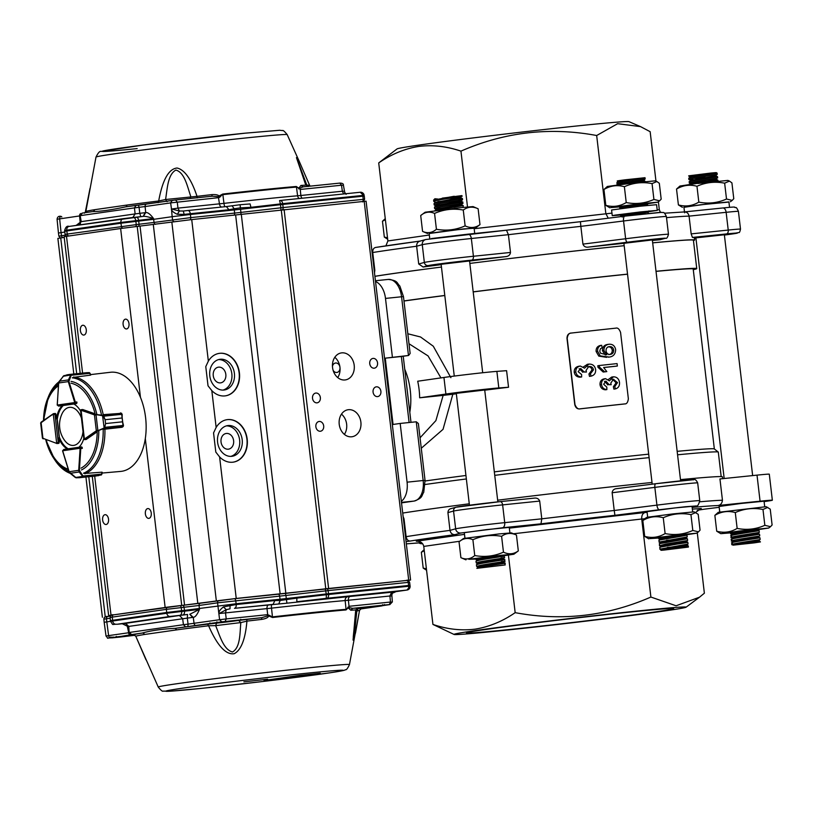 <?xml version="1.0" encoding="UTF-8"?>
<svg xmlns="http://www.w3.org/2000/svg" width="813" height="813" viewBox="0 0 813 813"><rect width="100%" height="100%" fill="white"/><g stroke="black" fill="none" stroke-linecap="round" stroke-linejoin="round"><path stroke-width="1.22" d="M652.676 242.874A166.919 3.201 -6.7 0 1 693.418 240.201L696.751 268.615A166.919 3.201 -6.7 0 1 693.276 269.682M374.915 276.349A166.919 3.201 -6.7 0 1 441.459 267.04A168.108 3.232 173.3 0 0 394.244 273.381A168.108 3.232 173.3 0 0 374.905 276.298M624.191 245.678A168.108 3.232 173.3 0 0 469.843 263.412A166.919 3.201 -6.7 0 1 624.191 245.709M608.724 354.661C611.122 354.265 612.291 352.781 612.25 350.2C611.691 347.74 610.248 346.633 607.931 346.877M610.177 354.448C607.931 354.539 606.559 353.36 606.061 350.911C605.939 348.401 607.047 346.988 609.384 346.663C611.701 346.429 613.144 347.537 613.693 349.986C613.744 352.568 612.575 354.062 610.177 354.448L610.167 354.448M608.846 357.039L608.063 357.141C612.931 357.039 615.461 354.519 615.654 349.59C614.831 345.799 612.616 344.011 609.028 344.245C605.655 344.732 603.957 346.805 603.917 350.464L606.813 354.814L600.543 353.208L599.76 351.196L600.421 348.777L602.179 347.69L601.671 345.291C598.775 346.074 597.423 348.066 597.616 351.277L600.279 355.901L608.846 357.029M609.028 344.245L607.575 344.448C604.191 344.936 602.484 347.019 602.443 350.677L605.36 355.017M613.693 349.986L612.25 350.2M601.671 345.291L600.197 345.505C597.291 346.287 595.939 348.279 596.122 351.49L598.795 356.114L600.268 355.901M603.917 350.464L602.453 350.677M608.774 344.275L607.575 344.448M606.6 357.344L598.795 356.104M597.626 351.277L596.142 351.49M617.077 363.594A166.919 3.201 173.3 0 0 599.283 365.525L599.466 367.09L604.669 371.826A166.919 3.201 -6.7 0 1 606.803 371.592L603.622 367.506A166.919 3.201 -6.7 0 1 617.362 366.023L617.077 363.594M617.362 366.023L615.919 366.226A164.531 3.161 -6.7 0 0 603.673 367.557M604.669 371.826L603.195 372.029A164.531 3.161 -6.7 0 1 605.329 371.795L606.803 371.592M599.466 367.09L597.982 367.303L603.195 372.029M599.283 365.525L597.799 365.738L597.982 367.303M615.339 388.909C618.337 388.086 619.73 385.951 619.516 382.496C618.845 378.706 616.793 376.826 613.358 376.826L609.415 380.86L605.543 378.665C602.667 379.346 601.325 381.307 601.518 384.559C602.087 387.659 603.876 389.336 606.874 389.59L606.813 387.13L603.642 384.254L605.909 381.084L609.1 384.681L611.193 384.712L610.766 383.167L613.419 379.285L617.524 382.618L614.831 386.51L615.339 388.909L613.886 389.122L613.378 386.714L616.081 382.821L617.524 382.618M614.831 386.51L613.378 386.714M612.809 379.447L616.081 382.821M613.632 379.275L612.179 379.488M609.1 384.681L611.193 384.712M609.089 384.336L607.636 384.895M607.616 384.539L604.435 381.297M606.874 389.59L605.4 389.803C602.392 389.549 600.604 387.872 600.035 384.773C599.842 381.521 601.183 379.559 604.069 378.878L605.543 378.655M601.518 384.559L600.035 384.773M608.337 379.519L611.681 377.069L613.358 376.815M589.222 366.521C591.549 366.368 592.972 367.466 593.48 369.834L590.462 373.767L590.99 376.165C594.252 375.362 595.817 373.197 595.665 369.681C594.913 365.85 592.677 363.99 588.947 364.092L584.557 368.187L580.309 366.043C577.179 366.704 575.675 368.685 575.797 372.019C576.458 375.169 578.399 376.815 581.641 376.968L581.61 374.508L578.145 371.673L580.685 368.462L584.161 372.029L586.468 372.019L586.01 370.484L588.663 366.622M590.462 373.767L588.937 373.99L589.476 376.389L590.99 376.165M588.937 373.99L591.966 370.047L593.47 369.834M589.222 366.541L587.697 366.754C590.136 366.602 591.559 367.7 591.966 370.047M584.161 372.029L586.468 372.019M584.151 371.673L582.626 372.252M582.616 371.897L579.13 368.685M581.641 376.968L580.086 377.191C576.844 377.049 574.882 375.393 574.222 372.242C574.1 368.919 575.614 366.927 578.765 366.267L580.309 366.043M575.797 372.019L574.222 372.242M587.677 364.275L588.947 364.082M583.439 366.907L587.433 364.315M579.974 408.868A163.342 3.14 -6.7 0 1 624.201 404L624.77 403.909C626.691 404.071 627.89 402.354 628.358 398.736L620.573 332.436C619.272 329.011 617.707 327.578 615.868 328.147A164.531 3.161 -6.7 0 0 571.326 333.045L571.072 333.096C568.45 333.371 567.078 335.119 566.986 338.36L574.771 404.661C575.614 407.791 577.352 409.193 579.974 408.878L580.228 408.817C578.155 409.427 576.407 408.024 574.984 404.62L567.2 338.32C567.789 334.682 569.171 332.924 571.326 333.056L570.95 333.106M580.228 408.817A164.531 3.161 -6.7 0 1 624.77 403.909L624.547 403.949M440.931 377.893L428.045 355.901L409 343.747M407.831 333.767L420.545 336.978L433.299 346.236L450.89 377.679M420.047 437.801L435.89 420.616L443.146 395.382L452.831 394.254L443.034 429.345L421.276 448.258M456.296 393.35L484.711 390.006M443.146 395.382L419.65 397.801A49.481 29.837 -95.9 0 0 417.699 381.226L443.939 377.466A30.996 0.6 -6.7 0 1 487.058 372.283A30.996 0.6 -6.7 0 1 496.875 371.378L506.59 370.677L508.542 387.252A163.342 3.14 173.3 0 0 484.731 390.189M419.65 397.801L445.89 394.041A30.996 0.6 -6.7 0 1 488.999 388.858A30.996 0.6 -6.7 0 1 498.816 387.953L508.542 387.252M456.347 393.797A163.342 3.14 173.3 0 0 452.831 394.254M401.337 501.296A19.075 11.504 -95.9 0 0 407.079 482.17L400.179 423.441L393.055 424.467L385.271 358.167L408.593 355.474L410.138 353.462L403.461 296.623L401.571 296.765A19.075 11.504 -95.9 0 0 388.228 279.428A19.075 11.504 -95.9 0 0 387.953 279.459M385.271 358.167L401.581 356.48M416.266 421.795L418.37 423.522L425.047 480.361L423.156 480.513L416.266 421.795L400.179 423.441M392.394 357.141L385.494 298.422A19.075 11.504 -95.9 0 0 375.525 281.542M677.158 451.347A163.342 3.14 -6.7 0 1 714.302 448.928L718.275 452.058A166.919 3.201 173.3 0 0 677.564 454.792M721.182 476.601L718.306 452.119A166.919 3.201 173.3 0 0 718.275 452.058M656.02 271.39A163.342 3.14 -6.7 0 1 693.204 269.032L714.342 448.959M656.01 271.288A166.919 3.201 -6.7 0 1 696.751 268.615M403.97 300.922A166.919 3.201 -6.7 0 1 444.792 295.454M473.186 291.847A166.919 3.201 -6.7 0 1 627.534 274.123M403.98 301.034A163.342 3.14 -6.7 0 1 444.802 295.526M473.196 291.918A163.342 3.14 -6.7 0 1 627.545 274.205M649.089 457.628A166.919 3.201 173.3 0 0 494.741 475.351M466.347 478.959A166.919 3.201 173.3 0 0 425.229 484.477M425.118 480.991A163.342 3.14 -6.7 0 1 465.94 475.483M494.334 471.875A163.342 3.14 -6.7 0 1 648.683 454.162M479.711 567.393L478.308 567.088L481.154 566.285L503.43 562.433L504.843 561.326L504.639 559.608L503.003 558.856L494.578 559.395M479.294 563.846L477.892 563.541L480.737 562.728L503.003 558.856M478.877 560.289L477.475 559.984L480.32 559.181L502.485 555.381M476.896 568.338L505.005 564.964L505.046 563.155L501.702 563.338C514.202 562.2 491.123 565.137 480.107 567.311L476.896 568.338L505.249 564.893M478.308 567.088L476.855 568.307M501.286 559.781C513.786 558.653 490.706 561.59 479.69 563.765L476.428 564.73L476.631 566.437L479.894 565.482C490.9 563.297 513.989 560.37 501.489 561.498M484.172 564.679L495.097 563.866M500.869 556.234C513.369 555.096 490.29 558.033 479.274 560.208L476.012 561.173L476.215 562.891L479.477 561.925C490.483 559.75 513.572 556.814 501.072 557.942M483.755 561.133L494.68 560.32M502.586 555.309L504.223 556.062L504.426 557.779L503.013 558.887M478.776 559.527L475.798 559.334L484.518 557.372M485.097 562.779L476.215 562.891M485.513 566.326L476.631 566.437M454.233 208.362L462.658 207.447M448.756 207.955L434.64 208.514L437.831 207.488C448.847 205.313 471.926 202.376 459.426 203.504M449.518 201.868L461.062 201.096L462.638 202.081L462.79 203.331L461.449 204.693L439.071 208.535L436.175 209.368L438.868 209.642M448.339 204.398L434.223 204.967L437.414 203.931C448.43 201.756 471.51 198.819 459.01 199.957M434.162 204.896L434.04 203.585L437.272 202.691C448.288 200.516 471.367 197.579 458.867 198.707L462.221 198.535L462.363 199.785L461.032 201.136L438.654 204.978L435.758 205.821L438.451 206.096M447.922 200.852L437.902 201.502M449.091 198.311L460.615 197.589L435.351 202.386L433.736 201.35L436.998 200.384C448.014 198.209 471.093 195.272 458.593 196.4M442.313 198.138L461.875 195.598L460.656 197.559L462.221 198.545M454.213 196.258L433.624 200.039L434.884 198.748L437.618 198.992M435.351 202.386L438.034 202.539M433.624 200.039L433.736 201.35M449.65 203.047L459.284 202.264C471.784 201.136 448.705 204.063 437.689 206.248L434.457 207.142L434.579 208.453M434.853 210.719L438.105 209.795C449.122 207.62 472.201 204.683 459.701 205.811L463.054 205.648L461.479 204.652M429.66 238.138L429.396 235.75M474.731 233.473L474.101 228.097L451.398 230.323L429.101 233.382L429.853 239.012M436.418 229.266C446.357 231.065 455.93 229.937 465.127 225.882C470.442 228.392 475.392 227.965 479.985 224.622L478.125 208.778L473.054 206.593L460.666 207.661L425.128 212.223L420.707 215.536L422.567 231.39C427.516 233.605 432.14 232.904 436.418 229.266L434.559 213.423C429.589 211.207 424.965 211.908 420.707 215.536M478.125 208.778C472.82 206.268 467.861 206.695 463.268 210.039C453.329 208.24 443.766 209.368 434.559 213.423M474.111 228.25L463.166 228.971L429.122 233.534M479.985 224.622L475.564 227.935M427.638 233.565L422.567 231.39M465.127 225.882L463.268 210.039M464.823 537.434L464.558 535.045M509.903 532.911L509.253 527.383L486.56 529.619L464.264 532.678L465.016 538.308M475.727 558.795L503.227 555.604M474.751 555.553C484.69 557.352 494.263 556.224 503.46 552.169C508.765 554.679 513.714 554.253 518.318 550.899L516.458 535.056L511.387 532.881L498.989 533.938L463.461 538.511L459.04 541.824L460.9 557.667C465.849 559.893 470.463 559.192 474.751 555.553L472.892 539.71C467.912 537.484 463.298 538.196 459.04 541.824M516.458 535.056C511.143 532.556 506.194 532.972 501.601 536.326C491.662 534.527 482.089 535.655 472.892 539.71M503.643 555.787L513.897 554.222L501.499 555.249L468.796 559.283L475.757 559.059M518.318 550.899L513.897 554.222M465.961 559.852L460.9 557.667M503.46 552.169L501.601 536.326M661.955 550.066L667.382 548.409L686.629 545.127L688.265 545.879L666.802 549.375C660.247 550.259 659.231 550.503 663.743 550.106L688.408 547.078L666.802 549.375M662.504 546.56L661.355 546.123L666.965 544.852L686.223 541.6L687.635 540.493L666.06 544.009L659.506 545.675L668.306 545.493M662.087 543.013L660.939 542.566L666.548 541.306L685.806 538.043L687.219 536.936L687.015 535.218L659.16 540.096L659.008 542.047L687.209 536.946M661.67 539.456L660.522 539.019L666.132 537.749L683.448 534.527M661.518 549.801L660.908 550.279L663.743 550.106M667.371 547.403L670.715 547.179C688.448 545.787 695.349 545.005 677.361 547.657M666.945 543.856L670.298 543.623C688.032 542.241 694.932 541.458 676.944 544.11L659.993 547.2L659.841 549.151L688.052 544.039L686.639 545.147M686.213 541.57L687.849 542.322L676.944 544.11M685.796 538.023L687.432 538.775L659.577 543.653L659.424 545.604M666.528 540.299L669.882 540.076M685.379 534.466L687.015 535.218M666.111 536.753L669.465 536.519M667.473 538.389L658.947 538.267L671.823 535.797M667.89 541.946L659.008 542.047M662.859 549.344L659.841 549.151M624.221 216.197L621.061 215.791L645.044 211.604M620.522 208.585L648.083 203.809L646.782 205.14L642.199 205.984M633.642 204.876L630.532 205.11M624.191 184.053L617.311 183.819L645.166 178.941L643.866 180.273L619.262 184.673M630.725 180.008L620.095 180.801M622.301 180.577C614.811 181.289 615.776 181.025 625.207 179.795L618.419 181.269L620.827 181.706M632.26 181.035L643.866 180.273M638.022 204.195L619.76 207.61L620.929 206.329M635.177 205.892L647.28 205.435M636.01 212.996L647.615 212.244L625.563 216.034M625.207 179.795L645.014 177.701L617.158 182.579L616.955 184.053M620.837 182.966L627.89 182.549M632.402 182.214L645.044 181.228L639.719 182.234M619.76 207.61L619.841 208.677M620.908 214.551L620.705 216.024M648.916 210.913L647.615 212.244L648.744 213.352M750.369 542.017L759.779 541.468L734.759 544.822L758.224 540.726L750.277 541.092M734.942 544.781L731.944 544.588L731.741 542.871L733.204 541.682L757.807 537.18L749.85 537.545M734.22 538.44L732.787 538.125L734.19 537.657L757.899 533.45L759.525 534.202L758.936 534.365C754.515 535.137 725.714 539.293 731.954 539.497M733.804 534.883L732.371 534.578L733.773 534.1L756.964 530.076L758.895 528.826M758.732 540.554L760.44 541.915L754.169 542.881L733.092 545.157L732.025 544.659M739.037 539.283L759.362 537.911C754.931 538.684 726.131 542.84 732.371 543.043M758.316 537.007L759.952 537.759L760.155 539.476L759.555 539.629C755.135 540.401 726.334 544.558 732.574 544.761M732.787 538.125L731.324 539.324L731.527 541.041L732.157 541.204C725.918 541.001 754.718 536.854 759.139 536.082L758.326 537.037M738.621 535.726L759.525 534.202L759.738 535.919M738.204 532.18L758.519 530.808C754.098 531.58 725.298 535.737 731.537 535.94M732.371 534.578L730.907 535.767L731.741 537.657C725.501 537.454 754.301 533.298 758.722 532.525L759.322 532.373L759.118 530.655M739.576 533.816L731.324 534.1L730.694 533.938L732.33 533.328L756.771 529.243M734.109 537.678L731.741 537.657M734.525 541.224L732.157 541.204M703.662 182.549L690.105 183.22L689.322 181.797L690.654 180.405L693.367 180.689M690.105 183.22C683.865 183.016 712.666 178.86 717.086 178.088L715.857 179.409L692.513 183.453L691.07 183.962L692.015 184.226M693.235 179.643L689.099 179.551L688.906 178.25L690.237 176.858L692.94 177.132M689.688 179.663C683.448 179.46 712.249 175.303 716.67 174.531L715.44 175.862L690.654 180.405M702.828 175.445L688.733 175.821L709.983 173.159L690.237 176.858M689.272 176.116L688.733 175.821L689.272 176.116M693.367 181.96L717.95 180.232L716.385 179.267M709.81 173.626C718.326 172.478 718.387 172.315 709.983 173.159C718.387 172.315 718.326 172.478 709.81 173.626L716.527 173.291C712.107 174.063 683.306 178.22 689.546 178.423M716.314 172.63L717.117 173.128L716.527 173.291M692.95 178.403L716.944 176.838C712.523 177.62 683.723 181.766 689.963 181.97M718.062 181.197L717.95 180.242L679.932 186.035L676.528 189.073C682.981 185.222 689.79 184.287 696.965 186.279L698.824 202.122C708.418 204.012 717.645 202.986 726.507 199.022L724.647 183.179C715.054 181.289 705.826 182.325 696.965 186.279M699.221 174.897L688.662 175.882M753.041 542.545L760.44 541.915M620.685 206.665L648.032 203.413M656.884 181.523L655.278 180.832L634.089 182.874L607.341 186.462L603.947 189.5L605.807 205.343C612.972 207.335 619.78 206.411 626.234 202.549L624.374 186.705C617.199 184.714 610.39 185.638 603.947 189.5M648.063 203.677L657.778 202.173L637.382 204.093L610.695 207.569L623.581 206.593M609.852 207.803L605.807 205.343M626.234 202.549C635.776 204.449 645.004 203.413 653.916 199.449L652.056 183.606C642.463 181.716 633.236 182.752 624.374 186.705M653.916 199.449L659.597 200.821L661.182 199.134L659.323 183.291L656.874 181.523L652.056 183.606M728.926 202.061L700.339 204.805L683.926 207.345M682.442 207.376L678.398 204.917C685.562 206.909 692.371 205.984 698.824 202.122M726.507 199.022L732.188 200.394L733.773 198.707L731.913 182.864L729.464 181.096L727.869 180.405L697.839 183.494M678.398 204.917L676.528 189.073M729.464 181.096L724.647 183.179M385.392 219.723L382.466 221.238L385.26 218.646M387.679 239.235L384.325 237.081L387.506 237.752M384.325 237.081L382.466 221.238M648.296 211.553L620.563 214.774M648.032 211.817L657.26 210.384L640.461 211.929L615.177 215.11L612.26 215.669L620.593 215.028M657.26 210.384L656.589 204.693L639.79 206.248L611.589 209.988L612.26 215.669M632.219 213.606L647.646 211.654M684.465 211.919L684.2 209.571M729.535 207.335L728.905 201.909L706.202 204.134L683.906 207.193L684.658 212.823M658.5 537.769L685.715 534.619M665.115 533.572C674.668 535.472 683.896 534.436 692.808 530.472L698.479 531.844L700.064 530.157L698.204 514.314L694.16 511.855L672.981 513.897L647.077 517.281L644.414 518.836L642.829 520.523L644.689 536.367C651.863 538.358 658.672 537.434 665.115 533.572L663.256 517.729C656.091 515.737 649.272 516.662 642.829 520.523M686.121 534.802L696.67 533.196L676.274 535.117L649.577 538.592L658.53 538.033M648.733 538.826L644.689 536.367M692.808 530.472L690.948 514.629C681.345 512.739 672.117 513.775 663.256 517.729M695.765 512.546L690.948 514.629M730.531 532.606L758.173 529.395M764.84 525.31L770.511 526.682L772.106 524.995L770.236 509.151L766.192 506.692L718.265 512.322L714.861 515.361C721.314 511.509 728.123 510.574 735.287 512.566L737.147 528.409C746.751 530.3 755.978 529.273 764.84 525.31L762.98 509.466C753.387 507.576 744.149 508.613 735.287 512.566M757.787 529.69L768.702 528.033L738.671 531.092L720.765 533.663L730.572 532.871M740.491 531.793L750.795 530.574M720.765 533.663L716.72 531.204C723.895 533.196 730.704 532.271 737.147 528.409M748.59 530.665L744.18 531.194M716.72 531.204L714.861 515.361M767.797 507.383L762.98 509.466M424.274 550.747L421.347 552.261L424.152 549.669M426.571 570.259L423.207 568.104L426.388 568.775M423.207 568.104L421.347 552.261M692.676 511.885L692.026 506.357L675.227 507.912L647.026 511.641L647.676 517.17M719.627 511.245L719.363 508.857M764.708 506.723L764.057 501.194L741.365 503.43L719.068 506.489L719.82 512.119M487.272 629.272A104.328 2.002 -6.7 0 1 601.854 615.116A104.328 2.002 -6.7 0 1 673.642 608.561A104.328 2.002 -6.7 0 1 652.839 612.26A104.328 2.002 -6.7 0 1 536.377 626.63A104.328 2.002 -6.7 0 1 466.459 632.9A104.328 2.002 -6.7 0 1 487.272 629.272M402.73 513.074A168.108 3.232 -6.7 0 1 422.059 510.168A168.108 3.232 -6.7 0 1 469.274 503.796M497.658 500.198A168.108 3.232 -6.7 0 1 652.006 482.465M680.481 479.619A168.108 3.232 -6.7 0 1 722.411 476.845L722.635 478.674M405.504 536.732L406.124 536.661A168.108 3.232 -6.7 0 1 424.843 533.846A168.108 3.232 -6.7 0 1 450.006 530.371C450.656 533.267 452.333 534.69 455.046 534.629A163.342 3.14 173.3 0 0 429.183 538.186A163.342 3.14 173.3 0 0 410.24 541.041C408.075 541.031 406.693 539.568 406.124 536.661L404.031 518.897L403.126 516.509M451.489 508.521C449.315 508.786 448.126 510.147 447.922 512.607L450.006 530.371L455.646 528.806A30.996 0.6 -6.7 0 1 461.601 527.82A30.996 0.6 -6.7 0 1 504.721 522.637L541.783 518.826A168.108 3.232 -6.7 0 1 614.232 510.493L614.923 515.32A163.342 3.14 173.3 0 0 540.98 523.826L541.783 518.826L539.7 501.072C538.724 498.745 536.875 497.769 534.161 498.135L500.127 501.631A3.577 2.154 -95.9 0 0 500.076 501.641A27.418 0.528 -6.7 0 0 456.662 507.099M616.559 488.654L655.786 483.725A3.577 1.392 82.8 0 0 654.841 487.373L612.138 492.739C612.474 490.269 613.947 488.908 616.559 488.654L655.756 483.725M695.603 512.475L700.867 508.532M509.345 528.125L645.136 512.495C642.697 513.227 641.559 515.401 641.721 519.009L513.45 533.765M464.467 534.365L416.286 541.265C420.423 541.173 422.912 542.881 423.766 546.407L432.933 624.435C447.272 629.303 461.398 630.868 475.29 629.12C489.294 626.823 502.586 621.335 515.168 612.656L508.41 555.147M704.495 509.151L697.208 510.269A163.342 3.14 173.3 0 0 704.353 509.172L704.637 509.131M699.759 501.794A168.108 3.232 -6.7 0 1 722.452 500.259C722.025 503.633 720.318 505.412 717.32 505.584A163.342 3.14 173.3 0 0 692.148 507.414M477.343 630.299A116.838 2.246 173.3 0 0 454.081 634.465A116.838 2.246 173.3 0 0 535.218 627.016A116.838 2.246 173.3 0 0 662.768 611.234A116.838 2.246 173.3 0 0 686.05 607.22A116.838 2.246 173.3 0 0 608.551 614.12A116.838 2.246 173.3 0 0 477.343 630.299M454.081 634.465L432.933 624.435M764.108 501.601A30.996 0.6 173.3 0 0 766.161 501.316A30.996 0.6 173.3 0 0 772.35 500.229L769.291 474.182A30.996 0.6 173.3 0 0 757.015 475.138L719.952 478.948L722.452 500.259M704.353 509.172L719.159 507.312M772.35 500.229A30.996 0.6 173.3 0 0 760.074 501.184L717.32 505.584M692.097 506.936L695.389 506.032L685.196 506.753L659.343 509.731A4.766 1.86 -97.2 0 1 656.924 505.127L614.232 510.493L612.138 492.739M515.168 612.656C561.925 621.366 607.169 616.163 650.888 597.047L641.721 519.009L644.455 518.806M650.888 597.047L676.081 605.776L699.465 597.22L704.373 593.205L697.269 532.749M693.459 240.577A168.108 3.232 173.3 0 0 694.597 240.059A168.108 3.232 173.3 0 0 652.666 242.833M469.568 261.044A168.108 3.232 -6.7 0 1 505.788 256.613C508.562 256.319 510.127 254.926 510.493 252.447L508.41 234.693L506.489 230.211L580.431 221.705L580.848 226.36A168.108 3.232 173.3 0 0 508.41 234.693L471.337 238.504A30.996 0.6 173.3 0 0 428.227 243.687A30.996 0.6 173.3 0 0 422.262 244.672L416.632 246.227A168.108 3.232 173.3 0 0 391.46 249.703A168.108 3.232 173.3 0 0 372.74 252.518C372.628 249.561 373.634 247.874 375.748 247.437A163.342 3.14 -6.7 0 1 394.447 244.611M420.555 241.014C417.892 241.532 416.581 243.27 416.632 246.227L418.715 263.991L423.116 267.01A168.108 3.232 -6.7 0 1 441.174 264.642M374.508 272.863L374.823 270.272L372.74 252.518L372.13 252.599M684.18 211.949C686.812 211.837 688.438 213.23 689.068 216.126L691.162 233.88L692.432 237.437A168.108 3.232 -6.7 0 1 694.322 237.691L694.597 240.059M652.392 240.465A168.108 3.232 -6.7 0 1 659.953 239.764L665.136 238.331A27.418 0.528 173.3 0 0 627.443 242.203A3.577 1.392 -97.2 0 1 625.634 238.748L623.551 220.994A4.766 1.86 -97.2 0 1 624.811 216.126L661.01 212.264C663.733 213.28 663.479 210.526 666.386 216.512A30.996 0.6 173.3 0 0 623.551 220.994L580.848 226.36L582.931 244.113C583.876 246.451 585.624 247.457 588.185 247.132A168.108 3.232 -6.7 0 1 623.917 243.311L652.331 239.937M659.953 239.764L665.664 238.219C666.66 238.798 667.595 237.487 668.469 234.266L666.386 216.512M658.388 201.726L659.323 209.724L660.349 212.284M385.89 245.861L387.882 240.953L429.305 235.018M655.969 181.126L650.156 131.686L640.522 126.615L617.646 123.688L596.671 135.517L605.837 213.555L608.236 218.209M580.431 221.705L624.77 216.126L580.431 221.705A163.342 3.14 -6.7 0 0 506.55 230.201L468.075 234.164M684.597 211.919L664.455 213.209M419.955 241.126L425.697 239.53A4.766 4.736 74.5 0 0 422.262 244.672L424.345 262.426A3.577 3.547 74.5 0 0 428.288 265.577L423.116 267.01M420.443 241.024L375.677 247.437M596.671 135.517C549.903 126.808 504.67 132.011 460.951 151.137C446.601 146.269 432.486 144.704 418.593 146.452C404.579 148.749 391.297 154.236 378.716 162.915L397.049 148.911A116.838 2.246 -6.7 0 1 420.321 144.887A116.838 2.246 -6.7 0 1 547.871 129.115A116.838 2.246 -6.7 0 1 629.008 121.665L640.522 126.615M441.134 264.296L469.558 260.963M695.938 238.107L694.383 238.229M694.363 238.026L724.363 234.774M460.951 151.137L467.505 206.969M378.716 162.915L387.882 240.953M221.034 441.957A7.927 6.321 -98.2 0 1 226.197 433.471A7.927 6.321 -98.2 0 1 233.585 440.412A7.927 6.321 -98.2 0 1 228.453 449.162A7.927 6.321 -98.2 0 1 221.034 441.957M213.25 375.657A7.927 6.321 -98.2 0 1 218.412 367.171A7.927 6.321 -98.2 0 1 225.79 374.112A7.927 6.321 -98.2 0 1 220.658 382.862A7.927 6.321 -98.2 0 1 213.25 375.657M348.462 409.691A13.648 10.884 -98.2 0 1 360.85 421.917A13.648 10.884 -98.2 0 1 351.988 436.754A13.648 10.884 -98.2 0 1 339.285 424.782A13.648 10.884 -98.2 0 1 348.116 409.732A13.648 10.884 -98.2 0 1 348.462 409.691M344.387 434.396A13.648 10.884 81.8 0 0 341.48 414.132M226.421 425.87A15.498 12.358 -98.2 0 1 239.561 439.559A15.498 12.358 -98.2 0 1 230.79 456.388M231.695 456.337A15.498 12.358 -98.2 0 1 217.62 442.455A15.498 12.358 -98.2 0 1 227.691 425.606A15.498 12.358 -98.2 0 1 242.122 439.193A15.498 12.358 -98.2 0 1 232.091 456.286A15.498 12.358 -98.2 0 1 231.695 456.337M218.636 359.57A15.498 12.358 -98.2 0 1 231.776 373.258A15.498 12.358 -98.2 0 1 223.006 390.088M223.91 390.037A15.498 12.358 -98.2 0 1 209.835 376.155A15.498 12.358 -98.2 0 1 219.906 359.305A15.498 12.358 -98.2 0 1 234.337 372.893A15.498 12.358 -98.2 0 1 224.297 389.986A15.498 12.358 -98.2 0 1 223.91 390.037M332.456 366.358A4.766 3.801 -98.2 0 1 335.505 363.015A4.766 3.801 -98.2 0 1 339.966 367.344A4.766 3.801 -98.2 0 1 336.856 372.456A4.766 3.801 -98.2 0 1 336.734 372.466A4.766 3.801 -98.2 0 1 333.127 370.342M341.785 352.862A13.648 10.884 -98.2 0 1 354.173 365.088A13.648 10.884 -98.2 0 1 345.312 379.925A13.648 10.884 -98.2 0 1 332.608 367.954A13.648 10.884 -98.2 0 1 341.44 352.903A13.648 10.884 -98.2 0 1 341.785 352.862M337.71 377.567A13.648 10.884 81.8 0 0 339.966 367.344A13.648 10.884 81.8 0 0 334.804 357.303M319.204 421.459A4.929 3.933 -98.2 0 1 323.676 425.87A4.929 3.933 -98.2 0 1 320.474 431.236A4.929 3.933 -98.2 0 1 315.891 426.916A4.929 3.933 -98.2 0 1 319.082 421.48A4.929 3.933 -98.2 0 1 319.204 421.459M373.076 358.411A4.929 3.933 -98.2 0 1 377.547 362.822A4.929 3.933 -98.2 0 1 374.346 368.177A4.929 3.933 -98.2 0 1 369.763 363.858A4.929 3.933 -98.2 0 1 372.954 358.421A4.929 3.933 -98.2 0 1 373.076 358.411M376.409 386.825A4.929 3.933 -98.2 0 1 380.891 391.236A4.929 3.933 -98.2 0 1 377.689 396.592A4.929 3.933 -98.2 0 1 373.096 392.273A4.929 3.933 -98.2 0 1 376.287 386.836A4.929 3.933 -98.2 0 1 376.409 386.825M315.871 393.045A4.929 3.933 -98.2 0 1 320.342 397.455A4.929 3.933 -98.2 0 1 317.141 402.821A4.929 3.933 -98.2 0 1 312.548 398.502A4.929 3.933 -98.2 0 1 315.739 393.065A4.929 3.933 -98.2 0 1 315.871 393.045M83.902 335.058A4.929 2.978 84.1 0 1 83.83 335.068A4.929 2.978 84.1 0 1 80.375 330.474A4.929 2.978 84.1 0 1 82.824 325.261A4.929 2.978 84.1 0 1 86.28 329.804A4.929 2.978 84.1 0 1 83.902 335.058M148.881 518.369A4.929 2.978 84.1 0 1 148.809 518.379A4.929 2.978 84.1 0 1 145.354 513.775A4.929 2.978 84.1 0 1 147.803 508.572A4.929 2.978 84.1 0 1 151.259 513.105A4.929 2.978 84.1 0 1 148.881 518.369M126.635 328.94A4.929 2.978 84.1 0 1 126.564 328.95A4.929 2.978 84.1 0 1 123.098 324.346A4.929 2.978 84.1 0 1 125.558 319.143A4.929 2.978 84.1 0 1 129.003 323.686A4.929 2.978 84.1 0 1 126.635 328.94M106.157 524.487A4.929 2.978 84.1 0 1 106.086 524.497A4.929 2.978 84.1 0 1 102.621 519.893A4.929 2.978 84.1 0 1 105.08 514.69A4.929 2.978 84.1 0 1 108.536 519.233A4.929 2.978 84.1 0 1 106.157 524.487M211.817 390.606L208.026 385.799L205.77 366.612L208.352 361.124A21.463 17.114 -98.2 0 1 219.337 353.36A21.463 17.114 -98.2 0 1 239.327 372.181A21.463 17.114 -98.2 0 1 225.425 395.85A21.463 17.114 -98.2 0 1 211.817 390.606L216.146 427.425A21.463 17.114 -98.2 0 1 227.132 419.66A21.463 17.114 -98.2 0 1 247.111 438.481A21.463 17.114 -98.2 0 1 233.219 462.15A21.463 17.114 -98.2 0 1 219.601 456.906L215.811 452.099L213.555 432.912L216.146 427.425M219.195 353.381A21.463 17.114 -98.2 0 1 239.042 372.222A21.463 17.114 -98.2 0 1 225.282 395.87M233.077 462.17A21.463 17.114 81.8 0 0 246.827 438.522A21.463 17.114 81.8 0 0 226.99 419.681M407.882 580.441L410.585 580.025L366.084 201.167L191.726 219.591L120.629 228.514L64.125 236.685L80.182 373.35M64.207 237.406L57.875 238.402L73.81 374M410.585 580.025L236.237 598.449L184.551 605.085L140.049 226.227M92.276 476.367L108.627 615.543L184.551 605.085M108.627 615.543L111.239 615.38M110.527 616L104.958 617.118M58.516 443.42A1.189 0.722 -95.9 0 0 59.186 442.13L58.688 437.892A23.841 14.38 -95.9 0 0 67.337 448.928M86.005 439.487A1.189 0.722 -95.9 0 0 86.31 439.396L97.204 431.805A43.719 26.372 84.1 0 1 80.995 468.166M110.009 372.334A49.837 30.061 84.1 0 1 110.466 372.273A49.837 30.061 84.1 0 1 145.72 418.746A49.837 30.061 84.1 0 1 120.659 471.418L102.123 473.054M78.932 447.262A23.841 14.38 -95.9 0 0 83.83 438.492M82.306 448.38A1.189 0.722 -95.9 0 0 81.442 446.947L80.497 447.038L80.772 448.187A1.189 0.722 84.1 0 1 80.782 448.532L82.306 448.38M56.443 418.776L57.388 418.685A23.841 14.38 -95.9 0 1 63.251 405.524L62.306 405.626A23.841 14.38 -95.9 0 0 56.443 418.776L55.945 414.539A1.189 0.722 -95.9 0 0 55.03 413.471M62.306 405.626L59.756 405.992A1.189 0.722 -95.9 0 0 59.756 405.992A1.189 0.722 -95.9 0 1 59.725 405.992M71.016 383.218A43.719 26.372 84.1 0 1 95.091 413.807L82.794 409.539A1.189 0.722 -95.9 0 0 82.52 409.528M80.609 411.114A23.841 14.38 -95.9 0 0 73.8 403.98L76.351 403.614A1.189 0.722 -95.9 0 0 76.849 401.978L75.335 402.14A1.189 0.722 84.1 0 1 75.406 402.486L75.406 403.705L74.745 402.567L57.296 405.057L58.597 406.094M68.231 448.796A23.841 14.38 -95.9 0 1 59.634 437.79L58.688 437.892M53.506 413.634A1.189 0.722 84.1 0 0 53.373 413.695L55.193 413.451M53.597 413.614L54.999 414.64L53.262 414.132L56.666 443.136L58.241 442.221L57.103 443.563A1.189 0.722 84.1 0 1 56.88 443.542L56.656 443.461M53.567 413.614L40.68 423.024L42.459 438.126L43.17 438.857L42.439 438.177L40.65 422.963L41.189 422.099L40.68 423.024M42.459 438.126L57.103 443.563M53.15 413.858L41.189 422.099L53.14 414.183M75.03 477.261L79.278 477.709L75.396 477.455M101.412 474.914L79.268 477.709L96.31 475.961L79.278 477.709L81.574 477.373L83.038 476.001L82.997 476.865L81.585 477.373L98.617 475.625L101.869 474.162A1.189 0.722 -95.9 0 0 101.879 474.06L102.001 472.18L84.278 473.501M96.33 475.951L81.585 477.373M101.96 473.979L101.493 474.792M69.176 471.855L70.121 473.288L79.207 471.987L78.709 470.341L79.369 470.402L83.038 476.001L101.879 474.06L102.174 472.272M62.662 450.758L69.125 471.713L78.709 470.341L80.111 448.258L62.571 450.778L63.902 449.416L81.483 446.937M80.772 448.187L80.111 448.258L80.477 447.038M79.268 477.709L76.066 477.79M70.05 473.227L75.101 477.322M101.3 474.985L102.072 472.282M82.763 476.825L101.249 474.995M75.365 477.505L83.139 476.347M82.52 476.255L79.207 471.987L79.725 471.723M72.997 377.425L90.599 375.128L90.04 373.34A1.189 0.722 -95.9 0 0 90.009 373.248L89.217 372.608L86.524 372.7L69.501 374.447L70.965 374.478L71.209 375.271L69.491 374.447L89.369 372.628M63.475 376.023L67.184 374.783L63.475 376.023M89.501 372.75L90.152 373.421M90.751 374.996L90.04 373.34L71.209 375.271L68.912 381.399L68.282 381.612L68.394 379.915L59.308 381.216L58.709 382.862M69.44 374.458L67.103 374.793M89.217 372.608L70.751 374.569M71.229 374.915L63.16 376.287M68.953 380.047L68.394 379.915L70.64 375.139M64.054 375.525L59.247 381.307M63.221 376.206L58.607 382.913L57.296 404.722M104.572 428.258L105.568 423.553L104.572 428.258L96.838 431.195L84.786 439.548A1.189 0.722 84.1 0 1 84.582 439.63L86.168 439.467M84.308 438.492L81.056 409.681A1.189 0.722 84.1 0 1 81.28 409.701L82.814 409.539M103.983 429.284L122.011 427.272L123.048 426.551A1.189 0.722 -95.9 0 0 123.098 426.51L122.59 421.825L105.568 423.573L105.111 419.732L102.875 415.778L103.739 416.134L105.111 419.711L122.143 417.963L121.554 413.339A1.189 0.722 -95.9 0 0 121.493 413.309L103.515 414.63M122.143 427.221L123.19 426.5L104.216 428.481L102.56 415.707L103.058 415.372M105.568 423.573L122.59 421.805L123.495 425.423L123.322 426.042L123.495 425.423L104.816 427.333M103.515 416.205L122.184 414.295L122.143 417.984L105.111 419.711M96.838 431.195L96.32 430.799L97.834 430.189L96.066 415.087L94.45 414.884L94.867 414.376L102.662 415.25L121.625 413.319L120.446 412.923M98.038 430.626L104.013 428.045M102.56 415.707L96.158 414.62M81.422 418.055A19.146 11.545 -95.9 0 0 62.032 413.766A26.229 26.229 0 0 0 64.796 440.646A19.146 11.545 -95.9 0 0 83.017 431.622M209.947 622.91L209.53 623.642L210.089 623.52A0.711 0.681 -100.2 0 1 210.049 623.53L215.069 623.276C230.353 621.752 252.304 618.663 235.79 620.36L216.604 622.595L216.908 621.843M243.88 681.853L267.64 679.211L243.88 681.853M230.069 605.207L230.018 608.815L226.248 609.699L225.506 612.9L218.89 613.541C218.677 611.671 220.211 609.455 223.473 606.905L236.217 604.526A3.577 2.154 84.1 0 1 234.49 608.327L278.768 603.978L280.17 600.472L296.847 598.124L296.826 601.742L326.298 598.348L326.328 594.74L328.594 594.486L328.513 593.714L408.604 585.482L408.685 586.254L410.067 586.163L406.967 590.055A3.577 2.154 -95.9 0 0 408.685 586.254L328.594 594.486A3.577 2.154 84.1 0 1 326.867 598.287L406.967 590.055L392.781 592.077M359.549 610.299L355.505 632.951L353.055 640.126L355.708 609.943L357.69 608.022L355.708 609.943A112.977 2.165 173.3 0 0 350.81 610.248L348.137 607.789L346.043 609.943A113.19 2.175 173.3 0 0 272.518 617.494L268.686 615.949L268.442 616.417C267.802 617.738 265.526 618.744 261.623 619.415A112.977 2.165 173.3 0 0 246.928 621.132C245.333 639.414 241.055 650.278 234.103 653.733C225.78 654.912 217.274 645.593 208.595 625.766L207.61 624.16L216.614 623.124L215.628 625.634L208.595 625.766A112.977 2.165 173.3 0 0 176.767 629.862L144.49 634.486A112.977 2.165 173.3 0 0 135.781 636.203L145.954 659.729M346.043 609.943L349.224 606.285L348.137 607.789L347.781 607.209M348.198 608.226L349.041 606.508L348.401 600.268A3.577 2.154 84.1 0 1 350.129 596.468L347.852 596.691A3.577 3.14 -94.7 0 0 345.149 600.573L346.064 609.323A113.292 2.175 173.3 0 0 272.467 616.884L272.518 617.494M349.041 606.508L348.95 607.575L352.69 608.337A115.253 2.215 -6.7 0 1 357.69 608.022M350.81 610.248L352.69 608.337L389.315 604.567L390.464 602.037L391.399 602.057M359.559 610.248L356.826 611.122L358.137 608.581L361.622 608.337L359.559 610.248L349.458 664.577A96.259 1.85 -6.7 0 0 311.349 667.564A96.259 1.85 -6.7 0 0 210.811 679.19A96.259 1.85 -6.7 0 0 158.25 687.046C160.872 690.318 162.519 691.68 163.169 691.111L170.537 691.192L200.496 688.479L263.229 681.457L329.875 672.818C345.891 670.359 344.285 670.217 345.545 669.709C346.389 670.075 347.69 668.367 349.458 664.577M355.952 610.106L353.309 636.355L353.259 639.048L354.986 628.856L356.826 611.122L355.809 611.224M360.881 608.561A115.253 2.215 -6.7 0 0 361.622 608.337L359.58 610.268M133.799 634.821L135.832 636.294M133.342 634.801A115.253 2.215 -6.7 0 1 142.214 633.053A2.388 2.195 -99.3 0 1 144.49 634.486M176.767 629.862L175.151 628.337A115.253 2.215 -6.7 0 1 207.61 624.16M131.777 634.547L142.214 633.053C151.005 630.583 161.98 629.008 175.151 628.337L185.588 626.843L183.423 624.709L129.613 632.423L131.411 634.638M246.928 621.132L240.831 622.585L238.666 620.461L246.715 619.435L246.928 621.132M215.628 625.634C219.764 635.42 223.423 649.577 232.488 652.006C240.506 647.514 239.815 632.992 240.831 622.585L215.628 625.634M246.715 619.435A115.253 2.215 -6.7 0 1 261.715 617.687L261.623 619.415M268.442 616.417L267.599 615.929L267.69 614.862L267.599 615.929L261.715 617.687L221.766 621.854L219.601 619.719L226.238 618.917L225.089 621.447M269.245 615.278L268.686 615.949L267.477 614.679L226.238 618.917L225.506 612.9L271.512 608.144A3.577 0.803 83.6 0 1 271.888 604.496L268.737 604.831A3.577 2.154 -95.9 0 0 267.01 608.632L267.68 614.669L272.467 616.884L271.512 608.144A113.444 2.175 173.3 0 1 345.149 600.573L389.905 596L391.632 592.21L392.618 592.108L391.846 594.811L392.964 592.006L407.049 590.045A3.577 3.577 0 0 0 410.098 586.143L410.016 585.37L408.604 585.482L408.207 582.372L328.106 590.604A2.144 1.291 -95.9 0 0 326.613 588.693A2.144 1.291 -95.9 0 0 326.582 588.693L278.178 594.212M120.842 636.975L112.275 637.849C104.775 637.88 109.349 639.414 106.036 636.071L108.607 635.624L106.798 621.864L104.176 622.331L106.036 636.071M121.107 636.345L120.974 636.955L115.751 637.097L116.35 636.416L115.751 637.097M283.93 678.459L320.251 673.245L300.383 675.288L264.062 680.491L283.93 678.459L283.778 677.676M384.112 605.167A0.711 0.681 79.8 0 0 384.62 605.319L381.195 605.837A0.711 0.528 -97.9 0 1 380.667 605.472M389.905 604.567L360.24 609.008L381.693 605.939M110.314 637.819L110.914 637.036L110.314 637.819L112.214 637.859L113.18 637.016L112.214 637.859L131.543 634.628M218.88 613.693L219.601 619.719L188.047 624.13L187.905 626.549L221.766 621.854M271.888 604.496L273.107 604.354L274.835 600.563L280.17 600.472L280.038 599.242L286.298 598.561L286.928 603.185L347.852 596.691M286.928 603.185L278.768 603.978M264.062 680.491L300.393 675.288L320.231 673.255M390.84 596.02L389.905 596L390.464 602.037L349.224 606.285M128.302 626.671L122.224 623.734M110.527 621.335L106.798 621.864L106.473 618.744L103.871 619.201L104.176 622.331M124.745 623.469L179.419 615.492L182.671 618.693L183.423 624.709L188.047 624.13L187.325 618.104L128.779 626.406L129.145 632.565M218.87 613.693L217.569 602.829L279.642 596.132L280.038 599.242L236.136 603.754L184.449 610.39L181.614 610.685L181.218 607.575A2.144 1.291 -95.9 0 0 179.724 605.665A2.144 1.291 -95.9 0 0 179.693 605.665L167.824 607.087A2.144 1.707 -98.2 0 0 167.773 607.098L113.647 614.852A2.144 1.707 -98.2 0 1 113.698 614.852L167.722 607.108M190.008 614.171L199.48 609.374C197.305 614.557 195.242 617.219 193.27 617.352L192.59 617.453L189.744 614.201L193.27 617.352L194.063 623.378A2.388 1.9 81.8 0 0 196.228 625.512M391.836 594.852L392.354 601.915L389.834 604.577L357.385 608.215L385.118 605.126L384.539 604.516M117.214 624.242A3.577 2.154 -95.9 0 0 117.265 624.242A3.577 2.154 -95.9 0 0 117.316 624.232L124.735 623.52A3.577 3.171 81.2 0 0 124.735 623.52L124.806 623.52M128.688 632.748L126.98 624.699M124.582 623.53L120.1 623.947A3.577 2.154 84.1 0 1 120.05 623.957M179.419 615.492L187.569 614.476L187.325 618.104L192.59 617.453M223.473 606.905L226.248 609.699L219.012 613.602M274.835 600.563L236.217 604.526L235.729 600.644A2.144 1.291 -95.9 0 0 234.235 598.734L278.117 594.222A2.144 1.291 -95.9 0 1 278.148 594.222A2.144 1.291 -95.9 0 1 279.642 596.132L285.922 595.441L286.298 598.561L326.237 593.968L326.328 594.74L296.847 598.124M328.513 593.714L326.237 593.968L325.363 588.825L285.414 593.419L285.922 595.441L328.106 590.604L328.513 593.714M110.111 617.494C110.477 615.329 111.655 614.455 113.647 614.852A2.144 1.707 -98.2 0 0 112.245 617.118L166.37 609.364L166.797 613.256L112.672 621.01L112.245 617.118L110.111 617.494L110.426 620.614L166.695 612.484L181.614 610.685L181.695 611.457L166.797 613.256A3.577 2.856 81.8 0 0 170.039 616.447L187.569 614.476M360.322 192.244L360.708 192.234A3.577 3.577 0 0 0 360.281 192.254L360.281 192.254A3.577 2.154 84.1 0 1 362.771 195.435L364.153 195.323A3.577 3.577 0 0 0 360.708 192.234M360.23 192.254L364.285 196.096L362.872 196.207L362.771 195.435L282.68 203.667A3.577 2.154 84.1 0 0 280.19 200.486L360.281 192.254A3.577 2.154 84.1 0 0 360.23 192.254L280.241 200.476M298.635 188.84L298.849 188.22L300.027 189.277L296.298 186.492L298.849 188.22L300.901 185.466A112.977 2.165 -6.7 0 1 305.81 185.161L296.44 157.61L299.53 162.021L309.621 185.364M89.979 188.525L85.202 212.65M92.865 211.553A2.388 2.195 80.7 0 0 94.582 209.703L126.869 205.069A112.977 2.165 -6.7 0 1 158.687 200.984C162.559 179.856 168.687 168.87 177.051 168.027C184.602 169.693 191.258 179.134 197.031 196.34L197.203 197.955M219.053 195.994L218.341 196.634L212.203 196.218L211.726 194.632C215.679 194.409 218.118 194.866 219.053 195.994L222.772 194.043A113.19 2.175 -6.7 0 1 265.983 189.368A113.19 2.175 -6.7 0 1 296.298 186.492M219.398 196.38L220.099 196.909L218.707 197.833L219.398 196.38M222.772 194.043L220.099 196.919M218.341 196.634L218.687 197.64L218.341 196.634M225.069 206.695A3.577 0.803 83.6 0 1 223.961 203.372L177.956 208.118L179.409 211.004L177.356 214.286C173.596 212.65 171.604 210.902 171.38 209.063L177.956 208.118L177.275 202.102L175.578 199.978L212.396 196.197L175.638 199.968M190.151 198.474L190.77 196.461C187.386 186.675 184.703 172.498 175.872 170.069C167.62 174.571 167.336 189.094 165.567 199.51L167.102 201.654M158.098 202.691L158.687 200.984L165.567 199.51L197.031 196.34A112.977 2.165 -6.7 0 1 211.726 194.632M125.751 206.848A2.388 1.504 82.4 0 0 126.869 205.069M92.702 211.583L82.204 213.087L92.702 211.583C100.477 211.492 111.452 209.927 125.639 206.858L146.604 204.053M84.389 213.199L85.883 211.41A112.977 2.165 -6.7 0 1 94.582 209.703M307.263 186.36L296.755 158.078L306.023 185.029M306.765 184.998L309.662 185.415L299.519 162.011M308.178 186.553L306.023 185.039L308.117 186.563M298.808 187.793L299.692 188.27L303.178 186.858L339.834 183.098L303.056 186.878L300.901 185.466M300.027 189.277L299.692 188.27L300.261 189.459L341.501 185.222L339.804 183.098M175.578 199.978L146.716 204.033A2.388 1.9 81.8 0 0 145.1 206.553L170.639 202.894L218.687 197.64M240.12 204.724L250.099 203.941L250.932 207.315L240.394 207.854L240.12 204.724L226.461 206.553M279.581 200.547L280.129 200.486A3.577 2.154 84.1 0 1 280.19 200.486L279.581 200.547L280.414 203.921L282.68 203.667L282.782 204.439L362.872 196.207L363.208 199.327A2.144 1.291 84.1 0 1 362.486 201.492M166.939 201.136L160.537 202.051M343.625 193.961L342.354 191.228L300.851 195.496L300.261 189.459M187.864 210.516L226.38 206.563L228.92 209.744L234.154 208.748L231.99 205.73M240.963 214.5L240.922 212.406L280.861 207.813L280.505 204.693L240.567 209.287L240.922 212.406L234.642 213.087L234.154 208.748L240.394 207.854L240.567 209.287L190.405 214.49L190.303 213.717L228.92 209.744M133.342 217.447L136.076 217.173A3.577 2.154 84.1 0 1 136.127 217.162A3.577 2.154 84.1 0 1 138.627 220.353L153.566 218.555C148.484 216.858 145.049 216.136 143.281 216.38L145.039 212.681L145.72 212.6C147.702 212.203 150.314 214.195 153.566 218.555L153.647 219.327L172.163 216.675L171.482 208.971L179.409 211.004L183.301 211.014L184.155 214.388L177.356 214.286M183.077 211.045L187.762 210.526A3.577 2.154 84.1 0 1 187.813 210.526A3.577 2.154 84.1 0 1 190.303 213.717L184.155 214.388M80.782 221.786L80.111 224.845M132.692 217.691L135.121 213.91L139.775 213.331L139.084 207.305L145.1 206.553L145.72 212.6L143.281 216.38L136.076 217.173M76.168 225.404L80.751 221.898M64.796 232.061L61.066 232.599L59.644 218.799A2.388 1.9 -98.2 0 1 60.995 216.329L60.802 216.349C58.678 215.953 57.418 216.919 57.073 219.256L58.455 233.057L61.066 232.599L61.473 235.709A2.144 1.707 81.8 0 0 62.936 237.589M342.436 185.242L341.501 185.222L342.354 191.228L343.289 191.248M171.482 208.971L170.639 202.894L172.254 200.374M174.053 221.675A2.144 1.707 -98.2 0 1 172.569 219.784L172.163 216.675L190.405 214.49L190.74 217.61L234.642 213.087A2.144 1.291 -95.9 0 1 233.92 215.252M80.223 222.874L79.583 215.943A2.388 1.9 81.8 0 1 80.782 213.524M339.834 183.098C342.375 183.149 343.553 183.809 343.391 185.059L344.956 193.829M250.932 207.315L280.414 203.921L280.505 204.693L282.782 204.439L283.117 207.559L280.861 207.813L280.902 209.906M190.008 219.774A2.144 1.291 -95.9 0 0 190.74 217.61L154.053 222.437L153.647 219.327L135.883 221.41L135.791 220.648A3.577 2.154 -95.9 0 0 133.291 217.457A3.577 2.154 -95.9 0 0 133.241 217.457L123.312 218.656A3.577 2.856 81.8 0 0 123.22 218.667A3.577 2.856 81.8 0 0 120.883 222.437L138.627 220.353L139.053 224.246L67.245 234.073L65.121 234.449L66.696 236.237M123.129 218.677L69.186 226.41A3.577 2.856 81.8 0 0 69.095 226.421A3.577 2.856 81.8 0 0 66.757 230.191L120.883 222.437L120.964 223.209L135.883 221.41L136.218 224.53A2.144 1.291 -95.9 0 1 135.486 226.705M122.865 228.209A2.144 1.707 -98.2 0 1 121.371 226.319L120.964 223.209L66.839 230.963L66.757 230.191L64.623 230.567L64.694 231.339L66.839 230.963L67.245 234.073A2.144 1.707 -98.2 0 0 68.698 235.953M443.939 377.466L445.89 394.041M496.875 371.378L498.816 387.953M409.112 422.526L401.348 356.511L408.472 355.494L401.571 296.765L385.494 298.422M425.047 480.361L423.746 492.282C421.307 495.849 423.177 497.871 414.112 501.072L401.531 502.871L413.99 501.082A4.766 3.801 81.8 0 0 414.112 501.072A4.766 3.801 81.8 0 0 414.417 501.011M401.47 502.373L413.99 501.082A19.075 11.504 -95.9 0 0 423.156 480.513L407.079 482.17M404.752 369.265A49.481 29.837 84.1 0 1 409.813 412.303M404.031 518.897L403.421 518.979M539.7 501.072L502.627 504.883A3.577 2.154 -95.9 0 0 500.127 501.631L456.123 507.2A3.577 3.547 74.5 0 0 453.552 511.052L447.922 512.607M540.98 523.826L502.424 527.789A4.766 2.876 -95.9 0 0 504.721 522.637L502.627 504.883A30.996 0.6 173.3 0 0 453.552 511.052L455.646 528.806A4.766 4.736 -105.5 0 0 460.9 533.003L455.046 534.629M500.178 501.631L534.161 498.135M693.499 479.843A27.418 0.528 -6.7 0 0 655.817 483.715A3.577 1.392 82.8 0 0 655.786 483.725L693.57 479.69C694.871 478.887 696.233 479.955 697.676 482.892A30.996 0.6 173.3 0 0 654.841 487.373L656.924 505.127A30.996 0.6 -6.7 0 1 699.759 500.645C698.601 504.934 697.381 506.672 696.101 505.889L692.107 506.997M645.136 512.495L647.118 512.353M692.351 509.111L701.294 508.471M459.792 541.245L423.766 546.407M418.959 542.891A4.766 4.736 74.5 0 0 422.191 543.714L422.73 543.826M406.337 543.846A163.342 3.14 173.3 0 0 421.581 542.667L406.337 543.856M410.24 541.041L406.073 541.57M502.424 527.789L460.9 533.003M659.343 509.731L614.923 515.32M695.389 506.032A4.766 4.736 74.5 0 0 696.101 505.889M757.015 475.138L760.074 501.184M418.715 263.991L424.345 262.426A30.996 0.6 -6.7 0 1 473.42 256.258A3.577 2.154 84.1 0 1 471.703 260.119A27.418 0.528 173.3 0 0 428.288 265.577M505.788 256.613L471.703 260.119M431.449 238.555L467.932 234.174A4.766 2.876 84.1 0 1 468.003 234.164A4.766 2.876 84.1 0 1 471.337 238.504L473.42 256.258L510.493 252.447M374.214 270.353L374.823 270.272M726.507 233.931A3.577 2.154 -95.9 0 0 728.224 230.069A30.996 0.6 -6.7 0 1 740.501 229.103C739.932 231.735 739.393 232.874 738.905 232.528L724.393 235.059A27.418 0.528 173.3 0 0 731.893 234.042A27.418 0.528 173.3 0 0 726.507 233.931L692.432 237.437M691.162 233.88L728.224 230.069L726.141 212.315A4.766 2.876 -95.9 0 0 722.808 207.976A4.766 2.876 -95.9 0 0 722.737 207.986L684.485 211.919L722.808 207.976C740.135 206.258 732.361 207.437 735.745 207.6C736.202 207.122 737.096 208.372 738.417 211.35A30.996 0.6 173.3 0 0 726.141 212.315L689.068 216.126A168.108 3.232 173.3 0 0 666.518 217.64M694.454 238.819L695.999 238.626L694.454 238.819M627.443 242.203L588.185 247.132M582.931 244.113L625.634 238.748A30.996 0.6 -6.7 0 1 668.469 234.266M665.136 238.331A3.577 3.547 74.5 0 0 665.664 238.219M474.172 228.707L611.965 213.118M657.199 209.876L659.323 209.724M624.811 216.126A4.766 1.86 -97.2 0 1 624.851 216.126L660.898 212.417M394.691 244.581A163.342 3.14 -6.7 0 1 420.138 241.065M325.769 588.714L281.257 209.866M241.319 214.459L285.83 593.307M408.705 580.167L364.194 201.319M284.103 209.551L328.604 588.399M105.243 616.752L88.79 476.733M76.686 373.706L60.731 237.904M111.005 615.126L94.684 476.123M82.58 373.106L66.503 236.268M165.13 607.372L145.303 438.563M140.456 397.323L120.629 228.514M181.716 605.38L137.214 226.522M153.311 224.632L197.823 603.49M216.339 600.837L171.828 221.979M208.352 361.124L191.726 219.591M236.237 598.449L219.601 456.906M280.139 593.937L235.638 215.079M71.026 381.388A45.406 27.388 84.1 0 1 96.808 414.163M98.79 431.022A45.406 27.388 84.1 0 1 81.432 469.975M68.749 470.818A45.406 27.388 84.1 0 1 53.597 458.095A45.406 27.388 84.1 0 1 45.762 439.742M43.526 420.484A45.406 27.388 84.1 0 1 47.52 398.959A45.406 27.388 84.1 0 1 58.526 384.173M43.506 420.494L48.374 396.805A48.556 29.278 84.1 0 1 58.841 381.927M70.02 473.278A48.556 29.278 84.1 0 1 54.867 460.026L45.741 439.742M103.17 429.142A48.556 29.278 84.1 0 1 83.526 473.227M72.316 377.852A48.556 29.278 84.1 0 1 101.493 414.945M73.556 377.019A49.247 29.705 84.1 0 1 103.221 414.65M104.907 429.04A49.247 29.705 84.1 0 1 84.918 473.796M68.251 469.213A43.719 26.372 84.1 0 1 46.311 439.935M44.004 420.148A43.719 26.372 84.1 0 1 58.424 385.809M59.186 442.13L58.241 442.221L54.999 414.64L55.945 414.539M57.103 418.715L59.349 437.821M57.286 443.502L58.8 443.349M59.258 437.831L57.012 418.725M41.087 422.526L42.957 438.441M56.534 443.115L58.678 443.4M63.902 449.416L80.457 447.048M80.121 448.471L80.782 448.532L79.369 470.402M75.406 402.486L74.745 402.567L68.282 381.612L58.709 382.984L57.205 405.077L58.78 406.094L76.351 403.614M62.875 405.565L73.831 404L62.875 405.565M68.912 381.399L75.335 402.14L74.705 402.354M89.257 372.608L90.639 375.017M69.43 374.458L67.184 374.783M104.003 429.294L105.202 429M84.156 439.193L86.32 439.386M84.278 439.142L96.32 430.799L94.45 414.884L80.873 410.199L81.28 409.701L94.867 414.376M122.59 421.825L122.143 417.963M121.665 413.339L123.22 426.469M82.682 409.508L80.528 410.372L83.902 439.091L84.572 439.63M200.598 688.459A89.44 1.717 -6.7 0 1 220.16 683.194A89.44 1.717 -6.7 0 1 342.547 670.634A89.44 1.717 -6.7 0 1 200.598 688.459M356.643 608.713L381.195 605.837M358.137 608.581L356.622 608.724M381.815 605.919L383.39 605.339M120.974 636.955L134.999 635.268M134.054 634.851L116.899 636.874L134.054 634.851M238.666 620.461L216.614 623.124M187.905 626.549L185.588 626.843M383.004 605.35L381.927 605.858M111.168 636.975L110.497 637.758A2.388 1.9 -98.2 0 1 108.607 635.624L128.545 632.768A2.388 1.9 81.8 0 0 130.71 634.892M350.129 596.468L391.632 592.21M383.614 605.218L382.649 604.689L383.614 605.218M112.214 637.859L112.722 637.067M125.537 623.215L128.779 626.406M200.405 603.226L167.773 607.098A2.144 1.707 -98.2 0 0 166.37 609.364L199.053 605.482A2.144 1.707 -98.2 0 1 200.455 603.216L234.235 598.734A2.144 1.291 -95.9 0 0 234.205 598.734L219.022 600.563A2.144 1.707 -98.2 0 0 217.569 602.829L199.053 605.482L199.48 609.374L184.531 611.173A3.577 2.154 84.1 0 1 182.813 614.963M234.49 608.327L268.737 604.831M326.298 598.348L326.867 598.287M393.553 592.779A3.577 2.856 -98.2 0 1 393.441 592.799L392.425 592.84M103.871 619.201C104.013 617.077 105.355 616.163 107.875 616.488L107.936 616.478A2.144 1.707 -98.2 0 0 106.473 618.744L110.182 618.215M179.968 615.258A3.577 2.154 -95.9 0 0 181.695 611.457L184.531 611.173L184.053 607.281A2.144 1.291 -95.9 0 0 182.559 605.37A2.144 1.291 -95.9 0 0 182.529 605.37L179.754 605.655M218.921 600.573L200.506 603.216A2.144 1.707 -98.2 0 0 200.455 603.216L182.559 605.37M325.363 588.825L406.703 580.462C407.191 579.659 408.156 580.258 409.6 582.26L408.207 582.372A2.144 1.291 84.1 0 0 406.703 580.462A2.144 1.291 84.1 0 0 406.673 580.462L326.643 588.683M117.316 624.232L170.039 616.447M392.882 592.799A3.577 2.154 -95.9 0 0 394.092 591.894M396.012 591.62L393.441 592.799A3.577 2.856 -98.2 0 1 393.35 592.809M120.151 623.937A3.577 2.154 84.1 0 1 120.1 623.947L117.265 624.242C110.995 624.13 113.871 625.939 110.527 621.386L110.426 620.614M110.527 621.386L112.672 621.01A3.577 2.856 81.8 0 0 115.913 624.201M287.202 134.623C284.52 131.34 282.954 129.999 282.487 130.608L279.713 130.273L244.957 133.19L143.149 145.06L101.147 151.442C99.826 150.893 98.109 152.783 95.995 157.082A96.259 1.85 -6.7 0 1 149.328 149.155A96.259 1.85 -6.7 0 1 249.54 137.58A96.259 1.85 -6.7 0 1 287.202 134.623L299.53 162.021M137.173 148.596A89.44 1.717 -6.7 0 1 120.202 148.169A89.44 1.717 -6.7 0 1 244.439 133.241A89.572 1.717 -6.7 0 1 244.855 133.2M302.111 198.23A3.577 2.154 -95.9 0 1 300.851 195.496L297.599 195.801A113.444 2.175 -6.7 0 0 223.961 203.372L222.864 194.642A113.292 2.175 -6.7 0 1 296.46 187.081L297.599 195.801A3.577 3.14 -94.7 0 0 299.326 198.514M221.664 207.041A3.577 2.154 84.1 0 1 219.459 203.86L218.514 197.864M175.598 199.978L172.214 200.384M167.092 201.116L172.143 200.394M125.639 206.858L135.964 205.384M82.265 213.077L80.65 215.597L134.46 207.884L136.076 205.364M136.025 205.374L138.393 205.079L139.084 207.305L134.46 207.884L135.121 213.91L81.229 221.634L80.182 215.75M57.073 219.256L79.583 215.943M145.039 212.681L139.775 213.331L140.832 216.675M61.829 216.949L60.995 216.329M65.335 235.15L58.871 236.166L58.455 233.057M138.332 226.41A2.144 1.291 -95.9 0 0 139.053 224.246L154.053 222.437A2.144 1.707 81.8 0 0 155.507 224.317M282.375 209.734A2.144 1.291 -95.9 0 0 283.117 207.559L364.6 199.226L364.285 196.096M613.703 379.264L613.124 379.346M611.681 377.069L613.134 376.856M587.189 364.346L588.703 364.122M406.012 379.996L408.482 401.022M375.433 280.739L388.228 279.428C398.482 280.597 396.592 283.087 399.844 286.024L403.461 296.623M408.593 355.474L401.47 356.501M403.228 356.246L410.992 422.333M503.42 562.413L505.046 563.155M477.892 563.541L476.489 564.639M477.475 559.984L476.072 561.082M478.329 567.25L476.703 566.509M477.912 563.704L476.286 562.962M477.485 560.147L475.869 559.405M434.62 208.504L436.185 209.49M434.203 204.947L435.768 205.943M434.04 203.585L435.341 202.264M434.457 207.142L435.758 205.821M434.874 210.689L436.175 209.368M475.707 558.582L475.798 559.344M441.093 263.971L454.264 376.084M456.256 393.014L469.436 505.208M469.518 260.627L482.688 372.74M484.68 389.681L497.851 501.865M463.054 205.648L463.207 206.888M661.101 546.255L659.699 547.352M660.684 542.698L659.282 543.795M660.268 539.151L658.865 540.249M661.548 549.974L659.922 549.232M661.121 546.417L659.506 545.675M660.705 542.871L659.089 542.129M660.288 539.314L658.672 538.572M620.756 216.085L622.321 217.071M616.996 184.114L618.571 185.1M617.24 180.974L618.144 181.553M616.833 182.752L618.134 181.421M645.481 181.624L643.855 180.252M658.479 537.556L658.591 538.501M687.849 542.322L688.052 544.039M687.432 538.775L687.635 540.482M623.866 242.945L652.209 484.172M652.29 239.601L680.623 480.839M648.012 203.199L648.083 203.809M645.014 177.701L645.166 178.941M688.265 545.879L688.408 547.078M757.482 529.903L759.108 530.645M758.742 540.584L760.145 539.486M733.224 541.854L731.598 541.112M732.808 538.308L731.182 537.556M757.909 533.48L759.312 532.383M732.391 534.751L730.765 534.009M689.515 183.098L691.08 184.094M689.099 179.551L690.664 180.537M688.682 175.994L690.247 176.99M717.686 177.925L717.533 176.685L715.958 175.689M730.511 532.393L730.694 533.938M695.898 237.782L724.18 478.522M724.322 234.439L752.645 475.595M717.117 173.139L717.269 174.378M657.778 202.173L659.597 200.821M730.369 201.746L732.188 200.394M696.67 533.196L698.479 531.844M768.702 528.033L770.511 526.682M450.88 508.653L456.123 507.2M422.74 543.846L418.634 542.921M697.676 482.892L699.759 500.645M686.05 607.22L699.261 597.372M506.529 230.211L425.697 239.53M740.501 229.103L738.417 211.35M85.914 477.028L102.387 617.26M90.619 374.6L110.466 372.273M58.983 381.643L48.374 396.805M70.538 473.684L54.867 460.026M59.44 437.811L57.195 418.705M76.209 477.841L69.054 471.814L62.631 451.073L63.861 449.426M240.739 619.293L241.319 619.902L239.906 619.984M238.433 620.106L210.089 623.52M158.25 687.046L135.781 636.244M135.781 636.254L133.911 634.811M124.887 623.459L124.369 623.49C125.202 622.961 126.361 623.988 127.824 626.569L128.657 632.595L131.96 634.597M116.909 636.874L109.836 637.92L110.253 637.199M285.424 593.419L234.235 598.734M409.6 582.26L410.016 585.37M95.995 157.082L85.873 211.39M310.16 186.147L309.662 185.415M160.557 202.051L138.393 205.079M78.861 225.018L80.284 221.807L79.694 215.75L82.215 213.087M183.006 211.055L226.431 206.553M344.539 192.102L346.125 194.348M143.118 216.39L69.095 226.421C67.113 225.628 65.629 227.01 64.623 230.567M58.871 236.166L60.416 237.945M65.121 234.449L64.694 231.339M362.496 201.604C362.628 202.407 363.33 201.604 364.6 199.226"/></g></svg>
